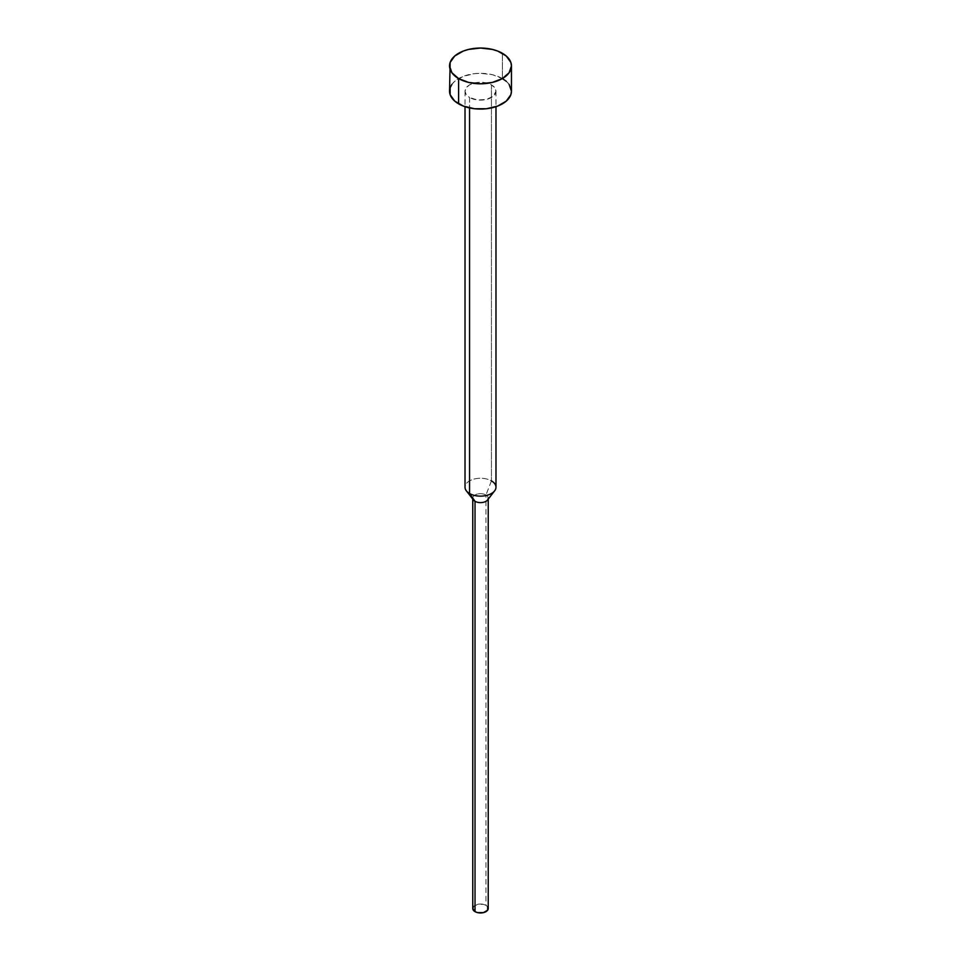 <?xml version="1.0" encoding="UTF-8"?>
<svg xmlns="http://www.w3.org/2000/svg" width="961" height="961" viewBox="0 0 961 961"><rect width="100%" height="100%" fill="white"/><g stroke="black" fill="none" stroke-linecap="round" stroke-linejoin="round"><path stroke-width="0.72" stroke-dasharray="4.8 3.6" d="M511.456 91.199A30.956 17.875 0 0 0 502.387 78.562L502.387 53.287L502.387 78.562A30.956 17.875 0 0 0 468.656 74.682A30.956 17.875 0 0 0 449.544 91.199M469.557 97.517L469.557 107.92L469.557 97.517A15.484 8.937 180 0 1 465.016 91.199A15.484 8.937 180 0 1 474.578 82.946A15.484 8.937 180 0 1 491.443 84.88A15.484 8.937 180 0 1 495.984 91.199A15.484 8.937 180 0 1 486.422 99.451A15.484 8.937 180 0 1 469.557 97.517L477.485 99.968L486.422 99.451L493.365 96.16L495.984 91.199L494.795 87.775L491.443 84.88L491.443 480.884L491.443 84.88L486.422 82.946L480.5 82.262L474.578 82.946L469.557 84.88L466.205 87.775L465.016 91.199L466.205 94.622L469.557 97.517M495.984 487.203A15.484 8.937 0 0 0 491.443 480.884L485.978 494.987L491.443 480.884A15.484 8.937 0 0 0 474.578 478.95A15.484 8.937 0 0 0 465.016 487.203M487.563 499.972A7.736 4.469 0 0 0 485.978 494.987A7.736 4.469 180 0 1 488.236 498.146L488.236 499.095M488.236 908.481A7.736 4.469 0 0 0 485.978 905.322L485.978 494.987L485.978 905.322L487.647 906.776M473.353 906.776L477.533 904.349L483.467 904.349L485.978 905.322A7.736 4.469 0 0 0 477.533 904.349A7.736 4.469 0 0 0 472.764 908.481M472.764 499.095L472.764 498.146A7.736 4.469 180 0 1 477.533 494.014A7.736 4.469 180 0 1 485.978 494.987A7.736 4.469 0 0 0 476.115 494.471A7.736 4.469 0 0 0 473.437 499.972M466.373 490.855A15.484 8.937 180 0 1 471.719 479.839A15.484 8.937 180 0 1 491.443 480.884M506.243 81.265L509.102 84.364M451.898 84.364L454.757 81.265L463.298 76.339L474.458 73.673L480.5 73.324L492.344 74.682L502.387 78.562M495.984 91.199L495.984 106.683M465.016 91.199L465.016 106.683"/><path stroke-width="1.44" d="M449.544 65.925L451.898 72.76L458.613 78.562L468.656 82.43L480.5 83.799L492.344 82.43L502.387 78.562L509.102 72.76L511.456 65.925L510.868 62.441L506.243 55.99L497.702 51.065L492.344 49.407L480.5 48.05L468.656 49.407L463.298 51.065L454.757 55.99L450.132 62.441L449.544 91.199A30.956 17.875 0 0 0 458.613 103.836L458.613 78.562A30.956 17.875 180 0 1 449.544 65.925A30.956 17.875 180 0 1 468.656 49.407A30.956 17.875 180 0 1 502.387 53.287A30.956 17.875 180 0 1 511.456 65.925A30.956 17.875 180 0 1 492.344 82.43A30.956 17.875 180 0 1 458.613 78.562L458.613 103.836A30.956 17.875 0 0 0 492.344 107.716A30.956 17.875 0 0 0 511.456 91.199L510.868 94.683L506.243 101.133L497.702 106.058L486.542 108.725L474.458 108.725L463.298 106.058L454.757 101.133L450.132 94.683L450.132 87.715L451.898 84.364M491.443 480.884A15.484 8.937 180 0 1 494.627 490.855A15.484 8.937 180 0 1 469.557 493.522L469.557 107.92L469.557 493.522A15.484 8.937 0 0 0 486.422 495.456A15.484 8.937 0 0 0 495.984 487.203L495.984 106.683M487.647 906.776L487.647 910.187L483.467 912.614L477.533 912.614L475.022 911.641L475.022 501.306L475.022 911.641A7.736 4.469 0 0 0 483.467 912.614A7.736 4.469 0 0 0 488.236 908.481L488.236 498.146A7.736 4.469 180 0 1 483.467 502.279A7.736 4.469 180 0 1 475.022 501.306L469.557 493.522L475.022 501.306A7.736 4.469 0 0 0 487.563 499.972L494.627 490.855M465.016 106.683L465.016 487.203A15.484 8.937 0 0 0 469.557 493.522A15.484 8.937 180 0 1 466.373 490.855L473.437 499.972A7.736 4.469 0 0 0 475.022 501.306A7.736 4.469 180 0 1 472.764 498.146L472.764 908.481A7.736 4.469 0 0 0 475.022 911.641L472.764 908.481L473.353 906.776M502.387 78.562L506.243 81.265M509.102 84.364L511.456 91.199L511.456 65.925"/></g></svg>
